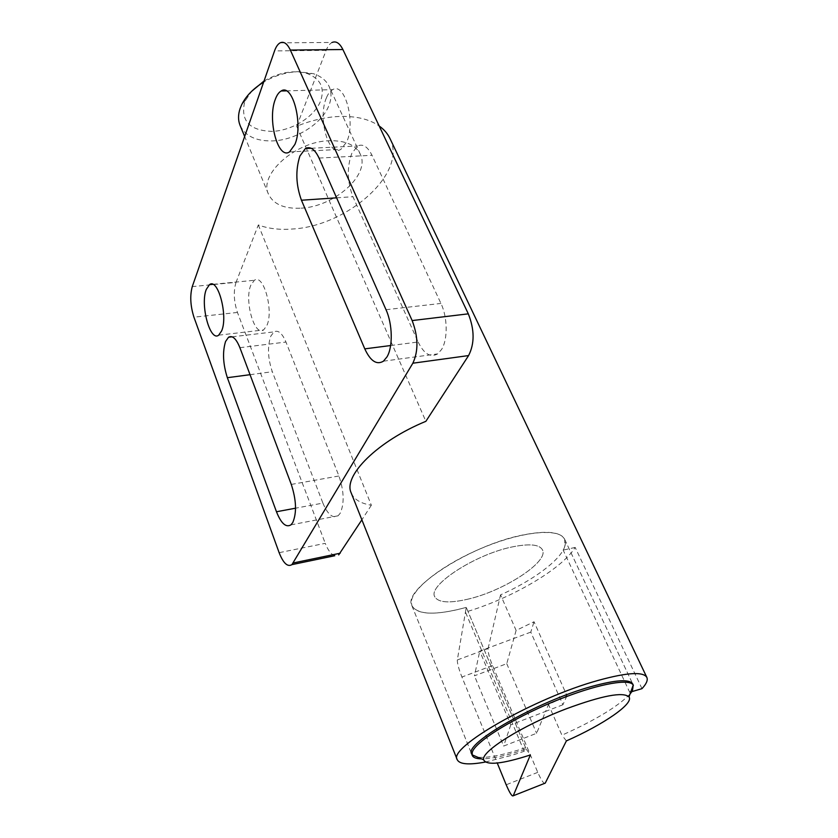 <?xml version="1.0" encoding="UTF-8"?>
<svg xmlns="http://www.w3.org/2000/svg" width="838" height="838" viewBox="0 0 838 838"><rect width="100%" height="100%" fill="white"/><g stroke="black" fill="none" stroke-linecap="round" stroke-linejoin="round"><path stroke-width="0.63" stroke-dasharray="4.19 3.14" d="M250.908 285.025C244.068 300.046 254.333 336.897 263.582 329.942L266.777 325.699C273.995 311.118 263.541 273.23 254.396 280.28L250.908 285.025M326.422 97.826C317.571 117.666 328.506 157.345 340.846 149.384L346.618 142.041C355.982 122.788 344.931 81.726 332.707 89.656C330.203 90.965 328.108 93.688 326.422 97.826M322.902 503.093C327.71 514.511 332.759 518.743 338.06 515.799L340.05 513.495C344.512 503.879 344.135 491.372 338.929 475.984L285.968 342.051C282.176 333.178 278.195 329.784 274.036 331.879L270.831 336.08C267.312 346.345 267.793 358.224 272.298 371.726L322.902 503.093L295.552 508.195M418.131 341.998C423.986 353.94 430.491 357.91 437.646 353.887L441.458 349.635C447.911 339.83 447.712 317.434 440.935 303.429L372.009 155.292C367.683 146.66 362.906 143.56 357.69 145.99L351.792 153.364C346.848 167.254 347.225 181.699 352.924 196.71L418.131 341.998L390.623 345.539M301.146 208.17C334.268 206.745 370.553 174.681 360.35 154.307C355.721 144.953 345.434 140.428 329.481 140.732C295.625 141.255 258.565 174.524 268.443 194.081C273.398 204.325 284.302 209.018 301.146 208.17M467.195 599.327C503.104 591.398 548.9 561.984 542.511 549.958C539.599 544.417 529.469 543.422 512.102 546.952C475.167 554.389 427.799 585.353 434.681 596.614C438.012 602.564 448.843 603.465 467.195 599.327C448.843 603.465 438.012 602.564 434.681 596.614C427.799 585.353 475.167 554.389 512.102 546.952C529.469 543.422 539.599 544.417 542.511 549.958C548.9 561.984 503.104 591.398 467.195 599.327M632.795 684.143C633.591 686.165 632.564 688.878 629.705 692.282L630.752 691.968M641.981 688.658L575.172 547.424C561.9 569.201 510.531 598.95 465.457 612.075L524.19 751.288L525.604 747.726L466.253 607.382L458.554 609.394C432.282 615.448 416.716 614.191 411.867 605.623C401.947 589.847 469.626 545.486 522.252 535.105C546.554 530.286 560.716 531.742 564.728 539.473C565.964 542.406 565.441 545.967 563.167 550.126L629.705 692.282M525.604 747.726L517.685 750.261C499.343 755.834 485.967 758.139 477.576 757.175M280.133 42.843L332.162 42.445C329.763 43.639 327.763 46.279 326.15 50.353L296.662 126.266C311.296 120.295 325.636 117.027 339.683 116.451C356.244 116.011 369.411 119.185 379.164 125.972M390.131 138.846C407.383 173.382 347.152 226.197 292.389 229.015C279.494 230.01 268.139 228.648 258.334 224.94L236.033 282.343L192.269 286.606M485.307 762.056L511.861 755.3L524.19 751.288M575.172 547.424L563.167 550.126M629.987 694.115C617.826 706.591 595.148 720.292 561.931 735.198L548.492 704.465L566.97 695.718L534.026 621.754L516.114 630.438L500.548 594.854C532.727 580.65 560.486 560.224 564.728 546.586L564.728 539.473C560.297 528.003 524.389 530.747 484.427 547.078C444.433 563.262 411.678 588.538 411.364 602.061L411.867 605.623C417.67 615.019 435.791 615.605 466.253 607.382L465.457 612.075M296.662 126.266L425.872 421.325M351.29 493.173C354.128 499.511 360.822 503.533 371.36 505.23L258.334 224.94M472.223 754.87L471.731 754.074M371.36 505.23L361.88 519.822M334.781 555.73C331.199 554.494 328.014 550.367 325.249 543.338L279.127 552.671M236.033 282.343C233.331 291.31 233.802 301.345 237.447 312.448L325.249 543.338M240.181 125.637C245.461 136.196 256.271 141.287 272.601 140.91C295.563 140.176 321.729 123.993 328.779 105.85C331.565 98.915 331.712 92.526 329.208 86.67C326.443 80.616 321.153 76.279 313.339 73.681L298.443 71.68C286.47 72.047 274.864 75.535 263.624 82.155M264.022 81.024C279.169 72.319 293.51 69.795 307.064 73.472C320.587 78.741 325.081 87.959 320.545 101.147C314.334 116.838 292.106 130.644 272.224 131.388C250.164 130.665 240.873 121.363 244.329 103.462L245.764 99.994L251.662 91.3M545.245 783.121C543.914 784.179 541.421 780.587 537.766 772.364L492.535 665.55C489.298 657.537 487.821 651.859 488.104 648.497L457.328 659.956L466.253 607.382L526.191 749.109C506.718 755.583 491.801 758.84 481.462 758.861M526.191 749.109L530.36 754.965M488.104 648.497L500.548 594.854M566.97 695.718L562.916 704.758L530.789 632.124L534.026 621.754M530.789 632.124L479.765 651.126L510.792 724.807L545.632 711.399L548.492 704.465M516.114 630.438L506.749 663.675L474.444 675.816L479.765 651.126M562.916 704.758L545.632 711.399L536.613 733.292L503.638 746.071L474.444 675.816M510.792 724.807L503.638 746.071M506.749 663.675L536.613 733.292M566.383 740.907L561.931 735.198M457.328 659.956C457.213 663.267 458.742 668.965 461.916 677.041L497.259 763.051M250.038 374.691L272.298 371.726M336.604 197.831L352.924 196.71M319.048 158.068L372.009 155.292M386.014 309.704L440.935 303.429M239.888 347.676L285.968 342.051M291.289 484.427L338.929 475.984M326.15 50.353L274.539 50.909M237.447 312.448L193.934 317.183M492.535 665.55L461.916 677.041M537.766 772.364L506.183 784.777M218.687 335.169L263.582 329.942M289.508 151.919L340.846 149.384M290.901 524.881L338.06 515.799M383.427 361.188L437.646 353.887M360.35 154.307L329.208 86.67M564.728 539.473L632.68 683.881L564.728 539.473M411.867 605.623L471.647 753.875L411.867 605.623M268.443 194.081L244.665 136.489M311.139 148.253L357.69 145.99M232.084 336.813L274.036 331.879M286.208 90.86L332.707 89.656M212.726 284.344L254.396 280.28M245.764 99.994L241.69 104.677M307.064 73.472L313.339 73.681"/><path stroke-width="1.26" d="M221.641 330.895L218.687 335.169C210.066 342.155 200.02 304.655 206.274 289.445L209.49 284.658C218.006 277.556 228.271 316.136 221.641 330.895M294.882 144.45L289.508 151.919C277.944 159.985 267.186 119.52 275.314 99.313C276.865 95.103 278.813 92.327 281.159 90.996C292.63 82.931 303.534 124.852 294.882 144.45M292.755 522.566L290.901 524.881C285.936 527.804 281.128 523.425 276.467 511.756L227.349 377.697C222.971 363.943 222.374 351.866 225.569 341.475L228.544 337.232C232.44 335.148 236.211 338.625 239.888 347.676L291.289 484.427C296.369 500.139 296.861 512.856 292.755 522.566M386.999 356.883L383.427 361.188C376.671 365.211 370.459 361.105 364.781 348.859L301.45 200.23C295.898 184.894 295.385 170.166 299.899 156.025L305.409 148.525C310.311 146.063 314.858 149.237 319.048 158.068L386.014 309.704C392.593 324.055 393.022 346.942 386.999 356.883M471.731 754.074L471.647 753.875C463.676 743.652 537.305 701.416 591.23 686.584C616.098 679.733 629.956 678.916 632.795 684.143L633.35 685.316M379.164 125.972C384.171 129.544 387.826 133.839 390.131 138.846L646.779 677.261M630.752 691.968L641.981 688.658C646.328 683.965 647.973 680.267 646.926 677.575C643.657 671.468 627.505 672.38 598.479 680.32C534.801 697.708 447.649 747.758 457.213 759.668C459.465 764.308 468.83 765.104 485.307 762.056M332.162 42.445C336.122 40.821 339.694 43.178 342.889 49.526L468.316 313.841C474.58 329.701 474.675 343.611 468.589 355.574L425.872 421.325C377.561 441.165 343.014 475.795 351.132 492.775L351.29 493.173M477.576 757.175L472.223 754.87M468.589 355.574L412.851 363.21L291.928 564.634L334.781 555.73M361.88 519.822L338.688 554.913M412.851 363.21C418.518 351.038 418.288 336.824 412.149 320.566L290.346 50.071C287.256 43.597 283.852 41.177 280.133 42.843C277.881 44.058 276.016 46.75 274.539 50.909L192.269 286.606C189.828 295.688 190.383 305.88 193.934 317.183L279.127 552.671C283.307 563.241 287.57 567.232 291.928 564.634M251.662 91.3L264.022 81.024M263.624 82.155C253.317 88.524 246.005 96.035 241.69 104.677L240.035 108.71C238.055 114.743 238.044 120.263 240.024 125.271L240.181 125.637M481.462 758.861C476.214 758.767 473.145 757.594 472.244 755.342L472.203 752.796C473.575 742.206 518.02 714.929 563.785 697.625C600.532 683.42 629.925 678.518 633.224 685.086L632.428 690.847L629.987 694.115M513.244 795.775L545.245 783.121L566.383 740.907C603.507 724.514 634.104 703.595 628.992 696.902C623.074 691.622 602.239 695.571 566.488 708.728C522.399 725.457 480.645 751.717 483.641 759.794C486.543 765.66 502.119 764.047 530.36 754.965L513.244 795.775C512.102 796.749 509.745 793.083 506.183 784.777L497.259 763.051M295.552 508.195L276.467 511.756M227.349 377.697L250.038 374.691M390.623 345.539L364.781 348.859M301.45 200.23L336.604 197.831M340.176 553.227L293.31 562.947M468.316 313.841L412.149 320.566M342.889 49.526L290.346 50.071M351.132 492.775L457.213 759.668M305.409 148.525L311.139 148.253M228.544 337.232L232.084 336.813M281.159 90.996L286.208 90.86M209.49 284.658L212.726 284.344M483.641 759.794L472.098 754.818M471.647 753.875L472.244 755.342M628.992 696.902L633.224 685.086M240.024 125.271L244.665 136.489"/></g></svg>
